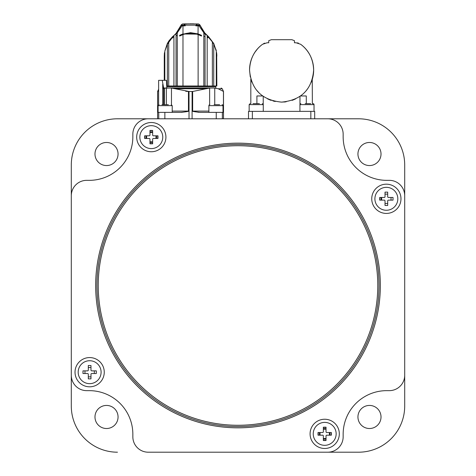<?xml version="1.0" encoding="UTF-8"?>
<svg xmlns="http://www.w3.org/2000/svg" width="476" height="476" viewBox="0 0 476 476"><rect width="100%" height="100%" fill="white"/><g stroke="black" fill="none" stroke-linecap="round" stroke-linejoin="round"><path stroke-width="0.71" d="M94.98 416.976A11.543 11.543 0 0 0 106.523 428.513A11.543 11.543 0 0 0 118.06 416.976A11.543 11.543 0 0 0 106.523 405.433A11.543 11.543 0 0 0 94.98 416.976M357.94 416.976A11.543 11.543 0 0 0 369.477 428.513A11.543 11.543 0 0 0 381.02 416.976A11.543 11.543 0 0 0 369.477 405.433A11.543 11.543 0 0 0 357.94 416.976M357.94 154.016A11.543 11.543 0 0 0 369.477 165.559A11.543 11.543 0 0 0 381.02 154.016A11.543 11.543 0 0 0 369.477 142.479A11.543 11.543 0 0 0 357.94 154.016M94.98 154.016A11.543 11.543 0 0 0 106.523 165.559A11.543 11.543 0 0 0 118.06 154.016A11.543 11.543 0 0 0 106.523 142.479A11.543 11.543 0 0 0 94.98 154.016M132.846 134.178L132.846 136.743L132.846 134.178A15.387 15.387 0 0 1 148.238 118.792L117.459 118.792A46.166 46.166 0 0 0 71.299 164.958L71.299 406.034L71.299 164.958M389.314 180.345L386.75 180.345L389.314 180.345A15.387 15.387 0 0 1 404.701 195.731L404.701 164.958A46.166 46.166 0 0 0 358.541 118.792L314.684 118.792L358.541 118.792M117.459 118.792L327.762 118.792L314.684 118.792L327.762 118.792L314.684 118.792L327.762 118.792L314.684 118.792L314.684 111.354L248.514 111.354L248.514 118.792L223.506 118.792L248.514 118.792L223.506 118.792L248.514 118.792L223.506 118.792L248.514 118.792L223.506 118.792L223.506 91.469L218.216 88.756L222.244 88.756L223.506 91.469L223.47 118.792M343.154 434.249L343.154 436.813A15.387 15.387 0 0 1 327.762 452.2L358.541 452.2A46.166 46.166 0 0 0 404.701 406.034L404.701 375.261A15.387 15.387 0 0 1 389.314 390.647L386.75 390.647A43.602 43.602 0 0 0 343.154 434.249L343.154 436.813M404.701 164.958L404.701 406.034M89.25 390.647L86.686 390.647L89.25 390.647A43.602 43.602 0 0 1 132.846 434.249L132.846 436.813A15.387 15.387 0 0 0 148.238 452.2L358.541 452.2M71.299 406.034A46.166 46.166 0 0 0 117.459 452.2M386.75 180.345A43.602 43.602 0 0 1 343.154 136.743L343.154 134.178A15.387 15.387 0 0 0 327.762 118.792L148.238 118.792L157.598 118.792L148.238 118.792L157.598 118.792L148.238 118.792L157.598 118.792L157.598 91.469L158.633 89.244M132.846 136.743A43.602 43.602 0 0 1 89.25 180.345L86.686 180.345A15.387 15.387 0 0 0 71.299 195.731L71.299 375.261A15.387 15.387 0 0 0 86.686 390.647M253.006 103.661L259.414 103.661M161.959 104.684L168.367 104.684M165.166 112.378L158.109 112.378L158.109 105.648L159.073 104.684M312.375 103.661L313.083 103.661L312.375 103.661L312.244 79.486M305.14 103.661L310.691 103.661M313.244 103.673L313.083 103.661A0.964 0.964 0 0 1 314.041 104.625L299.94 104.625A0.964 0.964 0 0 1 300.897 103.661M299.94 111.354L299.94 104.625M314.041 111.354L314.029 104.464M214.093 104.684L219.644 104.684M222.03 104.684A0.964 0.964 0 0 1 222.994 105.648L208.887 105.648A0.964 0.964 0 0 1 209.851 104.684M222.994 105.648L222.994 112.378L208.887 112.378L208.887 105.648M381.407 197.469A5.129 5.129 0 0 0 381.407 200.134M329.826 435.01L329.826 432.702L329.826 435.01M319.563 432.702L319.563 435.01L319.563 432.702M326.03 428.906A5.129 5.129 0 0 0 323.359 428.906M319.741 432.523A5.129 5.129 0 0 0 319.741 435.189M323.359 438.807A5.129 5.129 0 0 0 326.03 438.807M329.648 435.189A5.129 5.129 0 0 0 329.648 432.523M146.174 135.981L146.174 138.29L146.174 135.981M156.437 138.29L156.437 135.981L156.437 138.29M151.303 125.67A11.466 11.466 0 0 1 162.768 137.136A11.466 11.466 0 0 1 151.303 148.601A11.466 11.466 0 0 1 139.843 137.136A11.466 11.466 0 0 1 151.303 125.67M149.97 143.806L149.97 139.242A0.768 0.768 0 0 0 149.202 138.468L144.639 138.468L144.639 135.803L149.202 135.803A0.768 0.768 0 0 0 149.97 135.035L149.97 130.466L152.641 130.466L152.641 135.035A0.768 0.768 0 0 0 153.409 135.803L157.972 135.803L157.972 138.468L153.409 138.468A0.768 0.768 0 0 0 152.641 139.242L152.641 143.806L149.97 143.806M155.973 135.803L155.973 138.468M149.97 132.465L152.641 132.465M146.638 138.468L146.638 135.803M152.641 141.806L149.97 141.806M397.823 198.801A11.466 11.466 0 0 1 386.357 210.267A11.466 11.466 0 0 1 374.898 198.801A11.466 11.466 0 0 1 386.357 187.336A11.466 11.466 0 0 1 397.823 198.801M379.693 197.469L384.257 197.469A0.768 0.768 0 0 0 385.024 196.701L385.024 192.131L387.696 192.131L387.696 196.701A0.768 0.768 0 0 0 388.464 197.469L393.027 197.469L393.027 200.134L388.464 200.134A0.768 0.768 0 0 0 387.696 200.902L387.696 205.471L385.024 205.471L385.024 200.902A0.768 0.768 0 0 0 384.257 200.134L379.693 200.134L379.693 197.469M385.024 194.131L387.696 194.131M387.696 203.472L385.024 203.472M391.028 197.469L391.028 200.134M381.692 200.134L381.692 197.469M324.697 445.322A11.466 11.466 0 0 1 313.232 433.856A11.466 11.466 0 0 1 324.697 422.39A11.466 11.466 0 0 1 336.157 433.856A11.466 11.466 0 0 1 324.697 445.322M326.798 432.523L331.361 432.523L331.361 435.189L326.798 435.189A0.768 0.768 0 0 0 326.03 435.957L326.03 440.526L323.359 440.526L323.359 435.957A0.768 0.768 0 0 0 322.591 435.189L318.027 435.189L318.027 432.523L322.591 432.523A0.768 0.768 0 0 0 323.359 431.756L323.359 427.186L326.03 427.186L326.03 431.756A0.768 0.768 0 0 0 326.798 432.523M320.027 435.189L320.027 432.523M326.03 438.527L323.359 438.527M329.362 432.523L329.362 435.189M323.359 429.185L326.03 429.185M78.177 372.19A11.466 11.466 0 0 1 89.643 360.725A11.466 11.466 0 0 1 101.102 372.19A11.466 11.466 0 0 1 89.643 383.656A11.466 11.466 0 0 1 78.177 372.19M96.307 373.523L91.743 373.523A0.768 0.768 0 0 0 90.975 374.297L90.975 378.86L88.304 378.86L88.304 374.297A0.768 0.768 0 0 0 87.536 373.523L82.973 373.523L82.973 370.858L87.536 370.858A0.768 0.768 0 0 0 88.304 370.09L88.304 365.52L90.975 365.52L90.975 370.09A0.768 0.768 0 0 0 91.743 370.858L96.307 370.858L96.307 373.523M94.307 370.858L94.307 373.523M90.975 376.861L88.304 376.861M88.304 367.52L90.975 367.52M84.972 373.523L84.972 370.858M132.846 434.249L132.846 436.813L132.846 434.249M152.641 130.799A6.474 6.474 0 0 0 149.97 130.799M144.966 135.803A6.474 6.474 0 0 0 144.966 138.468M149.97 143.472A6.474 6.474 0 0 0 152.641 143.472M157.645 138.468A6.474 6.474 0 0 0 157.645 135.803M380.021 197.469A6.474 6.474 0 0 0 380.021 200.134M326.03 427.519A6.474 6.474 0 0 0 323.359 427.519M318.355 432.523A6.474 6.474 0 0 0 318.355 435.189M323.359 440.193A6.474 6.474 0 0 0 326.03 440.193M331.034 435.189A6.474 6.474 0 0 0 331.034 432.523M329.779 435.189A5.26 5.26 0 0 0 329.779 432.523M326.03 428.769A5.26 5.26 0 0 0 323.359 428.769M319.61 432.523A5.26 5.26 0 0 0 319.61 435.189M323.359 438.943A5.26 5.26 0 0 0 326.03 438.943M381.276 197.469A5.26 5.26 0 0 0 381.276 200.134M146.221 135.803A5.26 5.26 0 0 0 146.221 138.468M149.97 142.223A5.26 5.26 0 0 0 152.641 142.223M156.39 138.468A5.26 5.26 0 0 0 156.39 135.803M152.641 132.048A5.26 5.26 0 0 0 149.97 132.048M339.311 433.856A14.619 14.619 0 0 0 324.697 419.237A14.619 14.619 0 0 0 310.078 433.856A14.619 14.619 0 0 0 324.697 448.475A14.619 14.619 0 0 0 339.311 433.856M136.689 137.136A14.619 14.619 0 0 0 151.303 151.755A14.619 14.619 0 0 0 165.922 137.136A14.619 14.619 0 0 0 151.303 122.516A14.619 14.619 0 0 0 136.689 137.136M96.943 285.499A141.057 141.057 0 0 0 238 426.555A141.057 141.057 0 0 0 379.057 285.499A141.057 141.057 0 0 0 238 144.436A141.057 141.057 0 0 0 96.943 285.499M386.357 184.182A14.619 14.619 0 0 0 371.744 198.801A14.619 14.619 0 0 0 386.357 213.421A14.619 14.619 0 0 0 400.976 198.801A14.619 14.619 0 0 0 386.357 184.182M89.643 386.81A14.619 14.619 0 0 0 104.256 372.19A14.619 14.619 0 0 0 89.643 357.571A14.619 14.619 0 0 0 75.024 372.19A14.619 14.619 0 0 0 89.643 386.81M180.571 26.573L175.965 33.522L177.28 31.993L177.28 32.785L182.058 25.853L180.999 25.567L175.965 33.522L181.285 24.823L182.427 23.984L185.414 23.871L183.617 23.931L185.212 25.163L185.212 25.853L182.986 25.853L183.016 25.079L184.17 25.079L185.212 25.853M183.081 34.153L190.555 32.648L198.117 33.909L201.473 35.307L201.473 36.039L198.123 34.593C193.072 32.856 188.026 32.856 182.98 34.593L179.63 36.039L179.636 35.307L182.986 33.909L182.986 25.853L182.058 25.853M185.212 25.163L195.892 25.163L197.486 23.931L185.414 23.871M216.764 53.853L216.836 56.222L216.592 53.592M181.261 24.877L180.999 25.567A0.768 0.768 0 0 1 181.713 25.079L181.433 25.698M180.999 25.567L181.713 25.079L184.17 25.079M183.665 33.963L198.022 34.153L198.123 25.853L195.892 25.853L195.892 25.163M197.486 23.931L198.676 23.984L199.825 24.823L204.609 32.933M176.049 85.989L173.924 85.989L173.924 35.498L175.965 33.522L175.638 34.058L176.049 34.302L177.28 32.785L177.28 85.989L176.049 85.989L176.049 35.932L177.28 35.153M173.675 35.706L175.638 34.058M176.049 34.302L176.049 35.932M177.28 85.989L182.98 85.989L182.98 34.593L180.089 35.569L182.909 34.349C188.002 32.582 193.101 32.582 198.195 34.349L201.015 35.569L198.123 34.593L198.123 85.989L182.98 85.989M197.195 34.016L183.867 34.034M207.185 85.989L205.055 85.989L205.055 34.302L205.465 34.058L207.185 35.498L207.185 85.989L212.367 85.989L212.367 41.918L213.742 44.203L213.742 85.989L216.277 85.989L216.277 51.158L213.742 44.203M212.367 41.918L208.863 37.723L207.715 37.646L207.227 36.92L208.744 36.878L203.823 31.993L203.823 32.785L205.055 34.302M208.744 36.878L213.742 43.477L208.744 36.878M213.742 43.477L216.223 50.908L213.742 43.477M216.277 51.842L216.693 53.068L216.277 51.854M216.277 50.432L213.736 44.197M176.287 85.989L175.519 85.989M175.192 85.989L173.252 85.989M216.277 52.58L216.693 53.794L216.431 85.989M216.693 53.794L216.842 85.989M216.693 85.989L216.265 85.989M213.742 85.989L212.367 85.989M205.055 85.989L203.829 85.989L203.823 36.331L205.055 36.557M199.819 25.216L200.104 25.567L199.39 25.079L196.933 25.079L195.892 25.853M203.823 31.993L200.104 25.567A0.768 0.768 0 0 0 199.39 25.079L198.087 25.079L198.123 25.853L199.051 25.853L203.823 32.785L203.823 36.331M198.92 25.079L199.051 25.853L200.104 25.567L199.843 24.877M198.123 85.989L203.829 85.989M205.465 34.058L199.914 25.073M197.219 23.925L198.676 23.984M201.419 28.935L201.033 28.852M181.707 25.769L182.005 25.079M181.082 25.353L181.213 25.02M188.442 23.812L184.141 24.181M193.893 23.83L189.805 23.8M182.427 23.984L183.879 23.925M167.35 43.494L168.736 41.192L167.362 43.477L164.886 50.902L167.35 43.494L167.374 44.197L172.056 37.901L172.782 37.901L173.294 36.878L172.36 36.878L173.924 35.498M164.833 51.854L164.41 53.068L164.833 51.842M164.268 56.198L164.41 53.068M164.678 53.175L164.833 52.033M168.736 41.192L169.075 40.692L168.736 41.192M172.348 36.896L169.075 40.692L168.938 41.62M168.736 41.918L168.736 85.989L173.924 85.989M168.736 85.989L167.362 85.989L167.362 44.203L164.833 51.158L164.833 80.325M166.707 85.989L167.362 85.989M164.41 80.325L164.41 53.794L164.833 52.58M164.262 56.703L164.41 53.794M172.871 37.723L172.056 37.901M173.163 37.134L172.36 36.878M168.45 42.775L167.564 43.822M215.812 88.018L215.812 86.763L166.749 86.763M164.589 88.161L171.36 88.018L189.02 91.469L188.454 91.481L188.454 111.098C189.156 111.307 186.741 111.735 181.207 112.378L171.527 112.378M175.091 88.756L206.013 88.756L192.649 91.481L189.02 91.469L189.02 118.792M209.642 104.708L209.642 88.048L205.971 88.774M197.956 112.265L199.866 112.378M163.631 88.471L162.715 88.756M158.633 90.981L157.633 91.469L157.657 111.098L158.109 112.378M171.461 88.048L171.461 105.648M164.863 118.792L164.863 112.378L181.207 112.378M166.356 104.684L166.356 88.048L166.808 88.018L163.631 88.018L163.631 104.684M164.44 88.018L164.44 104.684M158.633 104.791L158.633 80.325L162.251 80.325L163.631 88.018L162.715 88.018M162.251 80.325L166.433 80.325L166.808 88.018M162.959 85.966L162.905 88.018M162.715 104.684L162.715 84.246M181.225 112.378L182.118 112.354M185.723 91.285L188.454 91.481M222.994 111.098L223.446 111.098L223.054 112.378M209.642 88.048L214.295 88.018C223.19 88.018 223.19 88.018 214.295 88.018L218.216 88.756M214.747 88.048L214.747 104.684M223.446 111.098L223.446 91.481M192.09 118.792L192.09 91.469L192.649 91.481L192.649 111.098C192.006 111.324 194.422 111.747 199.896 112.378L216.241 112.378L216.241 118.792M171.36 88.018L209.743 88.018M164.589 88.25L166.356 88.048M250.299 77.005L249.543 70.061C251.179 89.458 261.848 100.144 281.554 102.12C301.314 100.186 312.012 89.5 313.66 70.061A32.059 32.059 0 0 0 300.642 44.274C308.829 50.301 313.172 58.899 313.66 70.061L313.363 65.742M306.08 49.367L305.705 48.933M251.727 81.699L251.923 82.193M258.813 92.618L257.016 90.636M313.458 73.667L312.893 77.029L313.66 70.061A32.059 32.059 0 0 1 312.232 79.522M299.969 96.336L300.487 95.968A32.059 32.059 0 0 1 299.969 96.336L299.969 104.369M263.228 104.625L263.228 96.336A32.059 32.059 0 0 1 262.71 95.968L263.21 96.319M306.211 90.607L306.74 89.958M267.607 98.907L271.207 100.394M272.921 100.924L275.253 101.489M281.602 102.12L286.189 101.793M292.056 100.371L295.596 98.907M304.325 92.677L304.64 92.35M306.592 90.137L308.359 87.721M311.233 82.294L311.988 80.266M294.019 99.621L292.8 100.103M285.594 101.87L284.017 102.031M274.402 101.305L273.819 101.162M270.558 100.162L269.368 99.698M251.536 81.194L251.263 80.432M251.173 80.152L251.042 79.754M251.06 79.813L251.953 82.271M256.606 90.142L258.926 92.731M306.288 103.661L306.288 95.968L300.487 95.968M262.71 95.968L256.909 95.968L256.909 103.661M268.744 42.769L267.125 42.769L268.744 42.769L268.744 40.698L271.338 39.692L291.859 39.692L294.454 40.698L294.454 42.769L296.072 42.769L294.454 42.769M300.642 44.274L296.072 42.769M297.304 42.87A7.693 7.693 0 0 1 298.494 43.161M267.125 42.769L262.556 44.274C254.374 50.289 250.037 58.887 249.543 70.061L249.817 65.849M263.597 43.625A7.693 7.693 0 0 1 264.721 43.155M255.071 52.062L255.993 50.771M256.011 50.753L257.171 49.308M257.391 49.046L255.1 52.021M249.543 70.061A32.059 32.059 0 0 1 262.556 44.274M263.264 111.354L263.264 104.625L249.156 104.625L250.12 103.661M172.217 112.378L172.217 105.648L158.109 105.648M380.342 285.499A142.342 142.342 0 0 1 238 427.835A142.342 142.342 0 0 1 95.658 285.499A142.342 142.342 0 0 1 238 143.157A142.342 142.342 0 0 1 380.342 285.499M377.777 285.499A139.777 139.777 0 0 0 238 145.721A139.777 139.777 0 0 0 98.223 285.499A139.777 139.777 0 0 0 238 425.27A139.777 139.777 0 0 0 377.777 285.499M222.346 112.378L222.346 118.792M172.217 111.098L188.454 111.098M158.758 112.378L158.758 118.792M157.657 111.098L158.109 111.098M157.633 91.469L157.633 118.792M192.649 111.098L208.887 111.098M252.363 111.354L252.363 118.792M310.834 111.354L310.834 118.792M263.264 104.625L262.3 103.661M249.156 111.354L249.156 104.625M172.217 105.648L171.253 104.684M164.262 80.325L164.262 56.584M222.244 88.756L221.084 88.018M250.822 79.04L250.822 103.661"/></g></svg>
